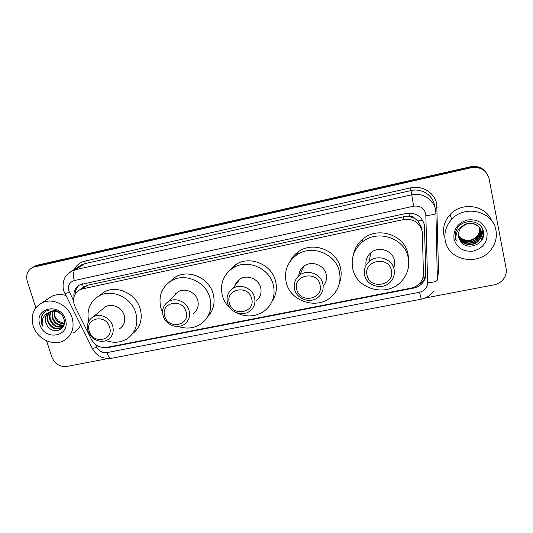 <?xml version="1.0" encoding="UTF-8"?>
<svg xmlns="http://www.w3.org/2000/svg" width="533" height="533" viewBox="0 0 533 533"><rect width="100%" height="100%" fill="white"/><g stroke="black" fill="none" stroke-linecap="round" stroke-linejoin="round"><path stroke-width="0.8" d="M421.976 230.076L421.683 227.731L417.992 220.962L414.727 218.457C413.401 216.798 411.656 216.145 409.497 216.511L408.771 213.067M422.383 233.527L422.083 230.942C419.264 222.248 413.135 218.45 403.694 219.549L82.462 288.873L79.737 289.825C73.641 293.69 72.068 299.293 75.02 306.622L91.396 339.368C94.987 345.504 100.097 348.182 106.733 347.409L411.143 288.12C414.641 287.4 417.559 285.741 419.884 283.136C422.276 280.325 423.455 277.113 423.409 273.489L422.383 233.527M409.497 216.511L414.727 218.457M82.342 288.007L80.743 289.126M409.231 216.571L403.654 216.764L87.672 285.222L83.534 287.034M106.247 347.489L109.465 347.296L413.715 288.08C417.232 287.36 420.144 285.675 422.456 283.036C424.748 280.291 425.874 277.16 425.834 273.649L424.381 224.673C421.603 216.058 415.54 212.307 406.199 213.413L80.077 284.675C75.479 287.247 73.441 291.318 73.954 296.888M35.864 307.774L27.303 281.397C25.664 274.888 27.529 270.191 32.899 267.3L471.245 167.715C480.546 166.523 486.496 170.194 489.081 178.715L506.123 268.419C506.663 271.444 506.203 274.355 504.738 277.147C502.392 281.251 498.815 283.816 494.004 284.849L425.147 298M108.166 358.542L66.772 366.451C59.769 367.057 54.792 363.926 51.854 357.05L46.578 340.787M34.325 266.507L37.736 265.054L470.592 166.756L470.919 167.235C477.208 166.083 482.292 167.848 486.169 172.532C482.292 167.848 477.208 166.083 470.919 167.235L36.244 265.874L470.919 167.235L471.245 167.715M32.819 267.339L36.244 265.874L32.819 267.339M75.246 293.93C75.36 290.238 76.759 287.267 79.45 285.015M424.481 225.186L425.72 272.663C425.76 276.154 424.641 279.272 422.363 282.01L415.647 286.507M470.592 166.756C476.855 165.61 481.912 167.362 485.776 172.026M445.302 240.783C443.882 232.841 446.008 225.712 451.684 219.403C464.776 204.299 493.198 211.168 495.95 230.309C497.049 236.652 495.77 242.595 492.119 248.125C480.626 266.64 448.5 261.41 445.302 240.783M444.389 237.118L443.942 235.333C442.57 227.624 444.622 220.702 450.112 214.579C461.525 201.541 485.756 204.985 491.639 220.689M458.813 237.458C461.718 245.526 474.19 246.606 479.04 239.777C480.939 237.185 481.632 234.427 481.112 231.515C479.973 223.94 469.293 220.415 462.91 225.779M458.853 237.625C461.651 245.813 474.283 247.012 479.187 240.11C481.092 237.505 481.785 234.747 481.266 231.828C480.146 224.999 471.252 221.102 464.629 225.013L461.212 227.731C458.933 230.483 458.087 233.547 458.686 236.919L459.919 240.13C465.609 252.042 486.069 244.634 483.464 232.188C482.158 219.396 461.611 217.857 456.495 229.823C455.249 232.601 454.909 235.439 455.475 238.338L456.241 240.849L455.868 238.164C455.915 231.968 458.833 227.591 464.629 225.013M458.666 236.805C461.958 244.354 473.804 245.007 478.461 238.478C480.346 235.899 481.033 233.161 480.519 230.269L480.06 228.644M458.693 236.972C461.898 244.647 473.897 245.4 478.607 238.797C480.493 236.219 481.179 233.481 480.666 230.576L480.146 228.79M458.56 236.146C462.184 243.161 473.424 243.434 477.894 237.192C479.767 234.633 480.446 231.915 479.933 229.043L479.693 228.071M458.58 236.312C462.131 243.461 473.517 243.828 478.034 237.511C479.907 234.946 480.593 232.228 480.08 229.35L479.787 228.211M458.513 235.646C462.344 242.255 473.137 242.282 477.468 236.246L477.335 235.932C472.451 241.016 466.988 241.742 460.945 238.104L458.5 235.519M477.335 235.932C479.187 233.387 479.86 230.689 479.354 227.838L479.287 227.518M477.468 236.246C479.334 233.701 480.006 230.996 479.493 228.137L479.394 227.658M487.029 232.148C487.762 241.775 483.258 248.078 473.504 251.056C463.417 252.082 456.921 248.058 454.003 238.984C453.137 229.437 457.58 223.1 467.341 219.976C477.561 218.87 484.124 222.927 487.029 232.148M459 238.104L459.919 240.13M481.099 235.273L479.973 237.038L480.999 235.746M481.332 235.133L482.778 229.563M483.271 231.175L480.553 238.311L483.338 231.475M481.139 239.597L483.491 235.18M481.379 234.727L482.705 229.377M367.11 275.328C363.046 260.577 388.597 255.28 391.389 270.438C395.233 285.295 369.882 290.252 367.11 275.328M364.612 275.181C363.566 269.758 365.138 265.141 369.329 261.33C377.311 254.028 392.195 258.758 394.074 269.252C395.013 274.255 393.687 278.606 390.089 282.303C382.334 290.438 366.624 286.008 364.612 275.181M394.154 267.033L394.4 260.364C392.601 250.31 378.37 245.8 370.728 252.822C366.957 256.226 365.398 260.384 366.044 265.294M352.779 268.859C350.734 258.239 353.932 249.297 362.373 242.035C377.557 229.003 404.767 238.111 408.165 257.559C409.844 266.607 407.565 274.562 401.316 281.417C386.978 297.561 356.69 289.566 352.779 268.859M353.399 254.807C354.645 248.405 357.87 243.081 363.08 238.844C377.99 226.025 404.707 234.96 408.045 254.068L408.611 260.344M296.761 289.486C292.517 275.101 316.982 270.038 320.013 284.802C324.057 299.286 299.773 304.03 296.761 289.486M294.589 289.292C293.41 283.516 295.122 278.786 299.726 275.088C307.481 268.965 320.833 273.869 322.805 283.603C323.891 289.026 322.392 293.556 318.294 297.201C310.659 303.977 296.694 299.286 294.589 289.292M323.171 286.074C326.109 282.67 327.102 278.739 326.163 274.295C324.277 264.948 311.499 260.271 304.057 266.16C300.825 268.632 299.053 271.87 298.74 275.874M286.228 282.443C283.936 271.23 287.367 262.116 296.535 255.094C311.245 244.114 335.783 253.481 339.368 271.597C341.32 281.504 338.662 289.872 331.386 296.694C317.142 310.133 290.278 301.538 286.228 282.443M289.812 261.843C291.751 257.745 294.609 254.374 298.393 251.736C312.851 240.929 336.956 250.124 340.474 267.932C341.613 272.943 341.313 277.82 339.574 282.57M300.032 274.462L299.346 272.636M302.951 268.445L302.551 267.446M229.363 303.05C224.953 289.019 248.391 284.169 251.643 298.567C255.867 312.691 232.588 317.242 229.363 303.05M227.491 302.811C226.179 296.821 227.944 292.057 232.788 288.513C240.243 283.25 252.469 288.206 254.534 297.361C255.753 303.05 254.161 307.654 249.757 311.172C242.375 316.962 229.67 312.165 227.491 302.811M256.06 300.958C260.297 297.561 261.836 293.13 260.677 287.66C258.712 278.866 246.992 274.129 239.823 279.205C236.825 281.244 235.013 284.049 234.4 287.62M237.072 282.843L236.932 281.83M231.695 309.713C227.045 305.895 223.927 301.158 222.328 295.489C219.803 283.916 223.327 274.768 232.888 268.046C247.019 258.558 269.598 267.986 273.356 285.075C275.548 295.542 272.683 304.096 264.748 310.739C255.534 317.088 245.733 317.581 235.353 312.211M228.67 271.344L235.813 264.528C249.717 255.18 271.91 264.441 275.588 281.244C277.287 288.486 276.161 295.109 272.21 301.112M235.566 284.842L235.419 284.276M164.717 316.056C160.16 302.364 182.639 297.714 186.097 311.758C190.481 325.543 168.142 329.907 164.717 316.056M163.125 315.776C161.706 309.666 163.471 304.923 168.428 301.538C175.564 296.921 186.93 301.858 189.075 310.546C190.414 316.402 188.789 321.019 184.211 324.397C177.123 329.441 165.383 324.624 163.125 315.776M193.059 313.844C197.47 310.579 199.042 306.129 197.776 300.499C195.738 292.144 184.831 287.42 177.955 291.877L173.891 295.995M162.592 312.358L160.913 308.021C158.188 296.248 161.692 287.154 171.433 280.731C184.978 272.363 206.051 281.764 209.955 298.014C212.374 308.847 209.416 317.461 201.088 323.857C194.125 328.388 186.49 329.241 178.182 326.416M169.267 282.137L175.35 277.067C188.689 268.819 209.402 278.046 213.227 294.036C215.345 302.904 213.48 310.499 207.637 316.829M175.703 294.156L175.65 293.683M89.264 331.246C84.54 317.941 105.934 313.511 109.605 327.149C114.162 340.54 92.902 344.698 89.264 331.246M87.985 330.913C86.433 324.737 88.152 320.047 93.142 316.855C99.904 312.838 110.444 317.721 112.683 325.936C114.149 331.899 112.55 336.483 107.879 339.688C101.143 344.045 90.317 339.255 87.985 330.913M119.545 328.774C124.056 325.676 125.621 321.259 124.229 315.509C122.11 307.601 111.977 302.917 105.447 306.808L102.443 309.26M88.698 321.366C86.426 309.999 89.957 301.465 99.291 295.768C112.137 288.446 131.764 297.734 135.842 313.137C138.5 324.237 135.542 332.819 126.967 338.901C120.551 342.699 113.562 343.259 105.994 340.587M98.991 295.928L104.321 291.931C116.98 284.715 136.281 293.836 140.272 309.007C142.791 319.26 140.266 327.449 132.697 333.571M33.199 326.023C30.481 315.656 33.346 307.967 41.787 302.951C52.434 297.234 68.497 305.149 72.142 317.968C74.64 327.802 72.068 335.237 64.44 340.294C53.846 346.843 37.097 339.155 33.199 326.023M48.21 298.7L51.728 296.375C56.085 294.303 60.769 294.003 65.792 295.469M50.029 311.885C47.89 314.39 47.237 317.335 48.077 320.719C50.908 327.362 55.305 329.687 61.268 327.695L63.9 325.177M49.702 312.038C47.37 314.543 46.638 317.581 47.49 321.139C50.335 327.795 54.739 330.12 60.709 328.128C62.847 326.942 64.073 324.997 64.386 322.292M51.434 311.419C50.009 313.784 49.656 316.329 50.375 319.054C52.954 325.33 57.124 327.735 62.894 326.263M51.075 311.519C49.476 313.93 49.049 316.582 49.802 319.467C52.514 325.93 56.798 328.288 62.667 326.542M62.987 326.376L63.574 326.016M52.994 311.179L52.647 317.415C54.752 322.938 58.423 325.47 63.667 325.003M52.587 311.219L52.081 317.821C54.299 323.538 58.104 326.043 63.494 325.343M64.2 323.478L58.463 321.286L54.639 315.969L54.373 311.185M54.273 311.179L54.333 316.196C56.118 321.132 59.37 323.698 64.093 323.891M57.691 311.365C55.052 310.433 52.487 310.572 49.989 311.772M48.763 312.551C45.825 315.043 44.819 318.328 45.738 322.405L46.984 325.25C52.607 335.583 67.724 329.654 63.927 319.047C61.128 308.181 44.406 306.555 41.507 316.715L41.694 323.964L42.6 326.123L42.174 323.784C41.9 318.414 44.159 314.63 48.956 312.438C45.578 314.776 44.466 318.128 45.625 322.492L46.984 325.25M62.114 315.343C58.383 311.259 54.153 310.206 49.409 312.185L48.956 312.438M65.299 319.38C71.269 336.41 44.745 341.693 39.902 324.637C33.672 307.748 60.396 302.018 65.299 319.38M80.623 325.07C79.091 328.381 76.779 330.94 73.687 332.745M43 313.937C40.801 317.861 40.668 321.925 42.6 326.123M422.909 277.553L425.054 277.207M417.992 220.962L422.762 220.455M83.321 287.08L82.502 283.809M403.654 216.764L403.694 219.549M87.672 285.222L82.462 288.873M95.434 344.378L96.906 347.323C99.258 351.347 102.616 353.106 106.973 352.599L419.538 292.264C424.654 290.905 427.353 287.713 427.626 282.69L425.787 213.733C423.935 207.957 419.877 205.445 413.621 206.198L74.287 280.565C69.517 282.17 67.698 285.608 68.837 290.871L73.494 300.465M66.958 274.781L72.122 270.771L75.173 269.738L411.429 194.851C422.076 192.24 433.655 199.395 435.548 209.775L435.934 213.187C435.561 214.299 432.25 215.059 425.987 215.452M74.267 269.431C76.605 265.034 80.223 262.243 85.113 261.043L410.577 187.863L413.621 206.198M64.859 293.596L69.423 292.324M410.577 187.863C422.129 184.998 434.708 192.766 436.754 204.052L438.512 272.223L437.333 279.312M434.708 206.904L434.422 204.985C432.589 194.938 421.396 188.022 411.096 190.561L84.92 263.628L81.942 264.635L78.964 266.5M34.738 266.7L37.736 265.054M437.167 271.357L438.346 271.29L438.339 272.23M435.934 213.32L437.346 279.845C436.993 281.404 433.755 282.35 427.626 282.69M74.287 280.565C72.894 275.208 73.188 271.597 75.173 269.738L84.92 263.628L85.113 261.043M437.187 272.363L438.512 272.223M435.108 208.057L437.173 207.763M92.109 348.002L92.376 348.529L96.906 347.323M106.973 352.599C108.279 356.437 109.825 358.323 111.617 358.263L421.283 299.153C426.327 298.127 430.378 295.562 433.429 291.458M419.538 292.264L421.283 299.153M424.568 226.452L424.681 227.231M425.72 272.663L425.834 273.649M413.675 287.407L413.715 288.08M110.011 346.77L109.465 347.296M84.98 286.168L79.737 289.825M78.877 266.553L72.122 270.771C67.564 273.855 65.033 276.474 64.526 278.626C64.013 278.952 61.921 286.181 63.94 291.338L92.376 348.529C95.314 354.019 101.083 359.415 111.617 358.263M32.899 267.3L35.911 265.647M422.363 282.01L422.456 283.036M451.684 219.403L450.112 214.579M479.187 240.11L479.04 239.777M369.329 261.33L370.728 252.822M362.373 242.035L363.08 238.844M299.726 275.088L304.057 266.16M296.535 255.094L298.393 251.736M232.788 288.513L239.823 279.205M232.888 268.046L235.813 264.528M168.428 301.538L177.955 291.877M171.433 280.731L175.35 277.067M93.142 316.855L105.447 306.808M99.291 295.768L104.321 291.931M41.787 302.951L51.728 296.375M60.709 328.128L61.268 327.695"/></g></svg>
